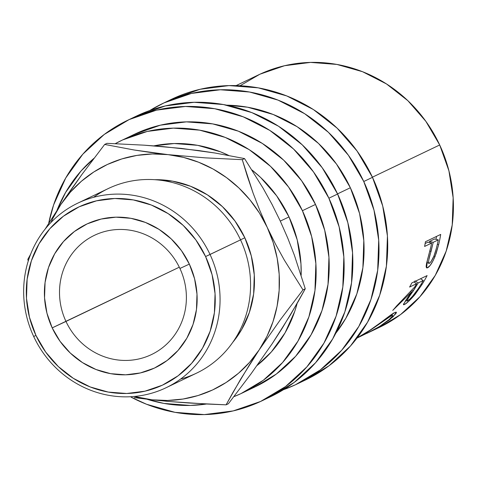 <?xml version="1.0" encoding="UTF-8"?>
<svg xmlns="http://www.w3.org/2000/svg" width="477" height="477" viewBox="0 0 477 477"><rect width="100%" height="100%" fill="white"/><g stroke="black" fill="none" stroke-linecap="round" stroke-linejoin="round"><path stroke-width="0.72" d="M179.912 268.462A66.094 62.821 -115.6 0 0 95.018 235.048A66.094 62.821 -115.6 0 0 65.981 321.438L52.196 327.878A79.564 75.622 64.4 0 1 87.148 223.886A79.564 75.622 64.4 0 1 189.345 264.109L179.912 268.462A66.094 62.821 64.4 0 1 151.489 354.566A66.094 62.821 64.4 0 1 65.981 321.438A66.094 62.821 64.4 0 1 94.41 235.334A66.094 62.821 64.4 0 1 179.912 268.462L189.345 264.109L181.469 250.652L171.255 238.941L159.109 229.419L145.485 222.461L130.913 218.323L115.947 217.172L101.172 219.05L87.148 223.886L74.412 231.494L63.465 241.577L54.718 253.752L48.505 267.555L45.071 282.444L44.552 297.857L46.955 313.198L52.196 327.878L60.072 341.335L70.286 353.046L82.432 362.568L96.056 369.526L110.628 373.664L125.594 374.815L140.369 372.936L154.393 368.101L167.129 360.493L178.076 350.41L186.823 338.235L193.036 324.438L196.47 309.543L196.989 294.13L194.586 278.789L189.345 264.109A79.564 75.622 64.4 0 1 154.393 368.101A79.564 75.622 64.4 0 1 52.196 327.878L179.304 267.192L65.981 321.438A66.094 62.821 -115.6 0 0 150.881 354.852A66.094 62.821 -115.6 0 0 179.912 268.462M356.832 338.104L369.925 330.239L394.753 312.548L395.97 312.137L396.411 312.441L396.011 313.437L389.691 319.709L379.388 326.745L367.862 332.88L379.501 327.311A139.964 133.035 -115.6 0 0 439.699 144.972L372.406 177.188L439.699 144.972L425.842 121.307L407.877 100.701L386.501 83.952L362.538 71.705L336.899 64.431L310.581 62.409L284.584 65.713L259.911 74.215L240.056 85.747M430.051 250.157L430.85 246.812A139.964 133.035 -115.6 0 0 431.637 243.073L424.602 246.448A139.964 133.035 -115.6 0 0 425.448 241.726L440.7 234.422A139.964 133.035 64.4 0 1 438.637 244.689L436.127 253.508L433.158 260.621L430.069 265.534L427.279 267.907L426.527 267.835L426.146 266.428L426.521 263.578L430.85 246.812A139.964 133.035 -115.6 0 0 431.637 243.073L424.602 246.448A139.964 133.035 -115.6 0 0 425.448 241.726L440.7 234.422A139.964 133.035 -115.6 0 1 438.637 244.689L437.343 244.307L438.637 244.689L435.06 256.435L433.945 256L436.061 249.388A139.964 133.035 -115.6 0 0 438.291 239.895L433.205 242.328L428.769 260.048L428.525 262.827L428.811 263.405L429.372 263.37L431.047 261.64L433.945 256.006L435.06 256.435C432.24 262.905 429.759 266.685 427.613 267.77L426.194 267.09L427.613 267.77L426.623 267.895L427.464 259.738L429.234 253.341M411.848 282.909L427.1 275.605A139.964 133.035 64.4 0 1 421.883 284.733L414.936 294.595L408.735 301.237L404.729 304.374L403.631 304.773L403.441 304.392L411.573 291.906L392.75 310.402A139.964 133.035 -115.6 0 0 396.536 306.025L414.698 286.993A139.964 133.035 -115.6 0 0 416.636 283.69L409.594 287.059A139.964 133.035 -115.6 0 0 411.848 282.909L427.1 275.605A139.964 133.035 -115.6 0 1 421.883 284.733L421.108 284.203L421.883 284.733L414.936 294.595L414.352 294.112L414.936 294.595C410.208 300.099 406.69 303.42 404.371 304.559L403.625 303.837L404.371 304.559L403.506 304.714L405.724 300.409L411.573 291.906L410.852 291.375L411.573 291.906L392.75 310.402A139.964 133.035 -115.6 0 0 396.536 306.025L414.698 286.993A139.964 133.035 -115.6 0 0 416.636 283.69L413.863 281.943L416.636 283.69L409.594 287.059A139.964 133.035 -115.6 0 0 411.848 282.909M367.862 332.88L366.938 333.322M296.873 384.104L305.59 379.93A155.514 147.816 -115.6 0 0 372.477 177.337L363.76 181.51A155.514 147.816 64.4 0 1 296.873 384.104A155.514 147.816 64.4 0 1 283.481 389.685L295.448 384.778L320.329 369.913L341.735 350.201L358.835 326.399L370.975 299.425L377.683 270.316L378.708 240.193L374.004 210.202L363.76 181.51L372.477 177.337L357.076 151.036L337.12 128.146L313.371 109.537L286.743 95.931L258.26 87.846L229.014 85.598L200.125 89.271L171.142 99.46M262.01 400.799L270.727 396.625A155.514 147.816 -115.6 0 0 337.609 194.026L328.897 198.199A155.514 147.816 64.4 0 1 262.01 400.799A155.514 147.816 64.4 0 1 131.103 397.162M166.038 387.747L196.542 373.145A102.305 97.242 -115.6 0 0 240.545 239.865L205.593 256.554A98.417 93.546 64.4 0 1 162.365 385.189A98.417 93.546 64.4 0 1 35.948 335.438L33.682 336.476A102.305 97.242 -115.6 0 0 165.096 388.195A102.305 97.242 -115.6 0 0 210.035 254.474A102.305 97.242 64.4 0 1 166.038 387.747A102.305 97.242 64.4 0 1 33.682 336.476A102.305 97.242 64.4 0 1 77.685 203.196A102.305 97.242 64.4 0 1 210.035 254.474L240.545 239.865A102.305 97.242 64.4 0 1 180.616 379.042M232.722 342.379A98.417 93.546 -115.6 0 0 244.82 237.773L240.527 239.83L244.82 237.773L251.301 255.934L254.277 274.913L253.633 293.975L249.382 312.399L241.702 329.47L232.722 342.385M301.16 275.247L300.969 263.87L297.213 239.883L289.014 216.928L280.297 221.095L289.014 216.928L276.696 195.886L260.728 177.569L252.041 170.033A124.414 118.254 -115.6 0 1 289.014 216.928A124.414 118.254 -115.6 0 1 301.16 275.241M257.115 365.454A124.414 118.254 -115.6 0 0 297.117 303.467L294.786 311.26L285.073 332.839L271.395 351.877L257.115 365.454M242.221 393.03L255.29 386.769A139.964 133.035 -115.6 0 0 315.494 204.436L302.418 210.691A139.964 133.035 64.4 0 1 242.221 393.03A139.964 133.035 64.4 0 1 233.861 396.667L240.933 393.632L263.334 380.252L282.599 362.514L297.988 341.091L308.911 316.817L314.951 290.618L315.869 263.507L311.636 236.52L302.418 210.691L315.494 204.436A139.964 133.035 -115.6 0 0 134.425 134.281L121.349 140.542A139.964 133.035 64.4 0 1 302.418 210.691L288.561 187.026L270.596 166.419L249.227 149.671L225.257 137.424L199.624 130.149L173.3 128.128L147.304 131.431L122.631 139.94L115.261 143.66A139.964 133.035 64.4 0 1 121.349 140.542M206.559 404.007A139.964 133.035 64.4 0 1 147.017 399.237L163.945 403.423L190.269 405.444L206.565 404.007M335.814 333.202L345.926 318.141L356.85 293.868L362.89 267.669L363.808 240.557L359.58 213.571L350.356 187.741L337.543 193.877L350.356 187.741A139.964 133.035 -115.6 0 0 226.647 105.161L247.563 107.2L273.196 114.474L297.165 126.721L318.535 143.47L336.5 164.076L350.356 187.741A139.964 133.035 -115.6 0 1 335.82 333.196M57.013 210.291A139.964 133.035 64.4 0 1 94.052 158.245L80.971 171.058L65.582 192.481L57.013 210.291M228.727 155.424L220.428 151.799L197.639 145.33L174.242 143.535L153.904 145.861A124.414 118.254 -115.6 0 1 228.721 155.424M162.669 146.57L198.563 150.535L214.978 153.01L244.546 158.579L263.185 188.343L272.003 204.335L280.297 221.095L287.834 238.303L294.422 255.338L305.262 288.782L290.559 314.707L272.218 343.678L250.98 373.914L228.388 403.739L226.098 404.836L233.086 392.183L249.441 364.851L259.142 349.933L266.983 336.321L272.993 321.689L277.071 306.3L279.146 290.415L279.182 274.299L277.179 258.242L273.166 242.501L267.221 227.356L259.44 213.064L249.96 199.875L238.941 188.004L226.569 177.659L213.058 169.019L198.635 162.234L183.556 157.41L168.071 154.637L152.449 153.964L136.959 155.401L121.862 158.919L107.414 164.464L93.868 171.935L81.454 181.212L70.381 192.13L60.841 204.502L53.001 218.114L50.973 222.467A124.414 118.254 64.4 0 1 60.841 204.502A124.414 118.254 64.4 0 1 168.071 154.637A124.414 118.254 64.4 0 1 267.221 227.356A124.414 118.254 64.4 0 1 259.142 349.933A124.414 118.254 64.4 0 1 151.913 399.798L167.534 400.471L183.025 399.034L198.128 395.516L212.569 389.971L226.116 382.5L238.536 373.223L249.602 362.305L259.142 349.933L280.381 319.697L302.973 289.873L284.334 260.108L275.515 244.117L267.221 227.356L259.685 210.154L253.102 193.113L242.262 159.676L205.14 157.851L168.071 154.637L134.246 150.011L104.672 144.436L82.223 174.075L71.341 189.202L60.841 204.502L45.118 229.133L60.841 204.502L82.223 174.075L104.672 144.436L106.961 143.344L144.084 145.169L181.147 148.383L214.978 153.01L244.546 158.579L242.262 159.676L205.14 157.851L168.071 154.637L150.66 152.485L134.246 150.011L104.672 144.436L106.961 143.344L144.084 145.169L162.669 146.57M134.275 396.47L151.913 399.798L170.098 401.58L188.737 402.993L226.098 404.836L240.802 378.911L259.142 349.933L280.381 319.697L302.973 289.873L284.334 260.108L275.515 244.117L267.221 227.356L259.685 210.154L253.102 193.113L247.319 176.222L242.262 159.676L244.546 158.579L263.185 188.343L272.003 204.335L280.297 221.095L287.834 238.303L294.422 255.338L305.262 288.782L302.973 289.873L305.262 288.782L298.274 301.428L281.919 328.76L272.218 343.678L250.98 373.914L228.388 403.739L226.098 404.836L207.501 404.055L170.098 401.58L151.913 399.798A124.414 118.254 64.4 0 1 134.275 396.47M154.846 179.704L172.537 181.141L190.561 186.257L207.417 194.866L222.443 206.642L235.072 221.131L244.82 237.773A98.417 93.546 -115.6 0 0 154.846 179.704M27.803 259.399L28.262 260.985L27.803 259.399L30.707 254.062L27.803 259.399M88.328 389.315L89.533 389.81L88.328 389.315M134.234 397.603L151.913 399.798L134.234 397.603M93.611 197.299A102.305 97.242 64.4 0 1 240.545 239.865A102.305 97.242 -115.6 0 0 108.19 188.594L77.685 203.196M205.593 256.554L212.08 274.71L215.055 293.689L214.406 312.751L210.16 331.175L202.481 348.246L191.659 363.307L178.112 375.781L162.365 385.189L145.014 391.17L126.733 393.495L108.225 392.07L90.201 386.954L73.351 378.344L58.319 366.569L45.691 352.08L35.948 335.438L29.461 317.277L26.485 298.304L27.135 279.236L31.381 260.812L39.06 243.747L49.882 228.68L63.429 216.206L79.176 206.797L96.527 200.817L114.802 198.492L133.316 199.917L151.34 205.032L168.19 213.642L183.222 225.418L195.85 239.907L205.593 256.554L210.035 254.474A102.305 97.242 -115.6 0 0 78.622 202.755A102.305 97.242 -115.6 0 0 33.682 336.476L35.948 335.438A98.417 93.546 64.4 0 1 79.176 206.797A98.417 93.546 64.4 0 1 205.593 256.554M270.602 396.679L294.184 382.429L315.589 362.717L332.69 338.92L344.823 311.946L351.537 282.837L352.557 252.709L347.858 222.723L337.609 194.026L322.213 167.731L302.257 144.835L278.508 126.226L251.88 112.62L223.397 104.541L194.145 102.287L165.263 105.96L136.279 116.155M337.609 194.026A155.514 147.816 -115.6 0 0 136.422 116.084L127.705 120.258A155.514 147.816 64.4 0 1 328.897 198.199L337.609 194.026M131.097 397.162L146.552 404.257L175.035 412.343L204.281 414.591L233.17 410.924L260.579 401.467L285.467 386.603L306.872 366.891L323.972 343.088L336.112 316.12L342.82 287.011L343.845 256.882L339.141 226.897L328.897 198.199L313.496 171.905L293.54 149.009L269.791 130.4L243.163 116.793L214.68 108.708L185.434 106.46L156.545 110.133L129.136 119.584L104.248 134.448L82.843 154.166L65.743 177.963L53.609 204.937L48.672 223.355A155.514 147.816 64.4 0 1 127.705 120.258M255.183 386.823L276.404 373.998L295.668 356.253L311.058 334.836L321.987 310.557L328.021 284.364L328.945 257.246L324.712 230.26L315.494 204.436L301.631 180.765L283.672 160.159L262.296 143.416L238.333 131.169L212.694 123.895L186.376 121.868L160.379 125.171L134.293 134.347M305.471 379.99L329.047 365.74L350.452 346.028L367.552 322.225L379.692 295.257L386.4 266.148L387.425 236.02L382.721 206.034L372.477 177.337A155.514 147.816 -115.6 0 0 171.291 99.395L162.574 103.569A155.514 147.816 64.4 0 1 363.76 181.51L348.365 155.21L328.409 132.32L304.654 113.711L278.025 100.104L249.543 92.019L220.296 89.771L191.414 93.444L163.999 102.895L149.82 110.503M149.832 110.497A155.514 147.816 64.4 0 1 162.574 103.569M356.993 338.086L372.09 330.71L379.972 326.185L389.089 319.596L392.476 316.048L392.589 315.446L391.367 315.738L368.918 331.181L357.005 338.068L367.063 332.362L391.367 315.738L392.613 315.464M407.436 301.017C406.559 300.808 408.461 297.511 413.142 291.131L411.889 290.213L413.142 291.131L418.198 282.939L414.954 280.899L418.198 282.939L408.181 298.399L406.959 301.094L409.51 299.425L412.486 296.366L418.12 288.877A139.964 133.035 -115.6 0 0 423.284 280.506L418.198 282.939L423.284 280.506L420.511 278.759L423.284 280.506A139.964 133.035 -115.6 0 1 418.12 288.877C414.066 294.893 410.5 298.936 407.436 301.017L406.947 301.088L405.897 300.152M381.809 325.01L378.112 327.323M390.758 315.041L391.367 315.738L390.758 315.041M389.143 319.548L383.472 323.883M414.543 281.615L414.227 282.169L414.543 281.615M429.372 263.37C428.048 262.905 428.608 258.928 431.053 251.433L429.831 251.039L431.053 251.433L433.205 242.328L429.544 241.416L434.63 238.977L438.291 239.895L434.63 238.977L429.544 241.416L433.205 242.328L438.291 239.895A139.964 133.035 -115.6 0 1 436.061 249.388C434.195 256.417 431.965 261.08 429.372 263.37L426.76 262.511M429.544 241.416L429.324 242.495L429.544 241.416M420.875 278.991A136.076 129.339 -115.6 0 0 421.197 278.431A136.076 129.339 64.4 0 1 420.875 278.991M435.978 239.317A136.076 129.339 -115.6 0 0 436.544 236.413A136.076 129.339 64.4 0 1 435.978 239.317M425.144 243.52L427.982 242.161L425.144 243.52M379.388 327.359L400.614 314.534L419.873 296.795L435.268 275.372L446.192 251.099L452.226 224.9L453.15 197.788L448.917 170.796L439.699 144.972A139.964 133.035 -115.6 0 0 258.629 74.823L236.121 85.598M366.95 333.316L381.725 325.314L393.137 316.716L396.339 312.238L394.753 312.548C390.907 314.176 377.492 325.731 365.34 333.214L357.076 337.972M431.637 243.073L427.982 242.161L431.637 243.073M391.7 314.385L392.619 315.47"/></g></svg>
